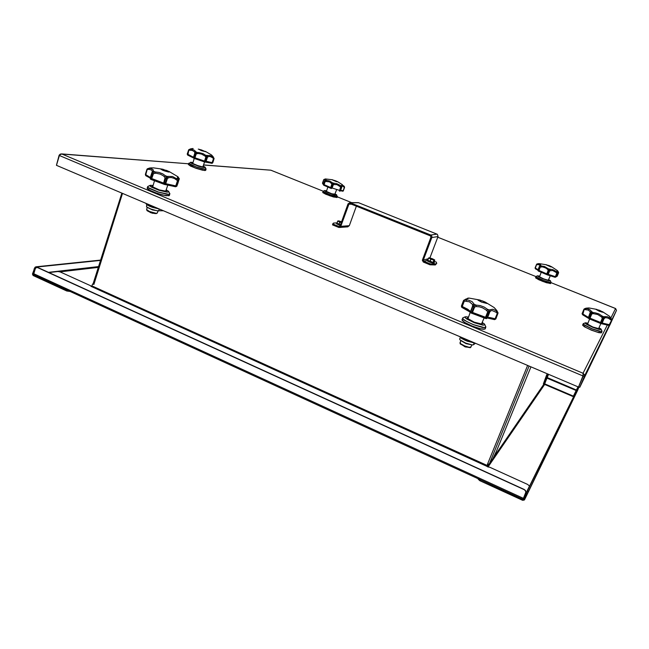 <?xml version="1.0" encoding="UTF-8"?>
<svg xmlns="http://www.w3.org/2000/svg" width="649" height="649" viewBox="0 0 649 649"><rect width="100%" height="100%" fill="white"/><g stroke="black" fill="none" stroke-linecap="round" stroke-linejoin="round"><path stroke-width="0.97" d="M583.151 374.862L583.232 375.949L578.689 386.828L579.792 387.299L584.4 376.242L584.327 374.635L583.07 373.272L583.013 376.201L578.494 387.015L56.447 165.341L59.424 155.533L60.568 154.365L61.955 154.024L60.316 154.073L59.156 155.2L56.504 165.13M203.535 164.919L270.893 170.2L203.51 164.976M615.682 308.591L616.453 310.376L610.393 323.843M583.062 375.706L578.494 387.015M478.167 479.116L479.781 480.658L522.583 500.322L524.246 500.071L578.957 386.942M487.042 466.428L488.17 466.891M579.013 386.966L577.359 390.933M528.035 491.366L527.329 491.042L523.84 499.324L523.021 499.706L478.532 478.865M544.024 384.427L544.527 384.695L488.251 466.696L487.829 465.836L488.932 464.197M487.821 463.921L487.188 466.469M544.049 383.859L544.268 384.638M576.45 390.925L522.867 499.657M544.941 384.524L573.229 396.588L578.016 386.812L573.416 396.141L545.119 384.078L544.941 384.524L544.738 383.778L543.984 384.03L544.527 384.265M545.476 381.782L548.551 374.303L545.485 381.774L543.935 383.535L547.642 373.913M546.563 376.542L546.093 376.339L543.416 383.851M545.314 382.018L544.738 383.778M545.411 382.058L544.511 384.281M100.619 260.087L35.955 266.804L34.989 267.331L32.474 274L33.099 275.517L66.79 290.995L70.206 291.466M69.005 290.922L33.407 274.965L33.05 274.113L33.707 274.032M34.008 268.978L34.543 269.221L36.498 267.047L35.955 266.804M49.008 272.58L57.907 271.55L60.227 271.947L90.957 285.876L91.055 286.452M34.202 274.876L33.724 273.951L35.387 268.564L36.409 267.583L37.626 267.607L524.222 489.679L525.479 490.831L525.787 492.453L523.037 499.292L529.243 486.669M122.531 193.402L93.967 284.27L92.531 283.994L91.939 285.86L487.034 465.438L486.653 466.258L487.902 466.939L489.695 467.166L527.58 484.389L529.503 486.052L523.329 498.594L525.893 492.242L525.43 490.384L524.222 489.679M37.699 267.639L37.009 267.485M530.955 366.831L496.526 451.112L492.842 458.705L489.232 464.092L487.675 463.857L527.645 365.428M487.724 463.873L486.709 466.282M91.939 285.86L91.128 286.225M93.781 283.881L93.213 283.41L121.89 193.126M337.099 222.842L333.383 223.126L332.523 224.895L332.872 223.637M436.745 263.34L435.333 264.922L429.922 264.768L430.263 263.867L434.351 264.184L436.485 263.681L436.477 262.237L434.262 261.336M332.523 224.895L338.892 227.483L340.603 226.899L348.911 204.184L349.835 203.575L430.409 235.912L430.944 237.169L422.321 260.273L423.335 262.058L429.922 264.768M430.263 263.867L423.765 261.206L423.262 260.314L431.893 237.315L431.796 236.041L430.749 235.011L349.908 202.626L348.067 203.843L340.068 226.039L338.94 226.509L339.703 226.452M340.936 226.314L349.284 225.674L347.596 226.85M349.957 202.634L358.426 202.658L437.337 234.321L438.083 236.374L429.914 257.953M339.711 221.828L341.382 222.404M340.522 224.789L336.977 223.207L337.837 220.952L341.601 221.788L338.851 220.895M341.333 222.445L340.944 222.291L341.333 222.445M430.36 258.773L432.778 259.689M428.583 257.969L433.913 260.241L434.716 259.973L432.469 258.797L434.692 259.941L433.905 262.277L433.167 262.472L427.683 260.241L428.591 257.961L432.485 258.805L429.46 257.807M431.926 259.381L431.52 259.219L431.926 259.381M588.854 318.618L588.505 317.491L589.227 318.813L591.239 313.775L590.46 313.402L588.716 317.612L590.055 318.197L589.438 318.87L582.688 314.822L588.473 318.034M596.812 309.427L588.959 307.918L585.22 308.437L584.319 308.9L582.688 314.822L582.267 313.84L584.043 309.086L582.161 313.54L588.521 317.458L590.379 311.958L588.351 310.068L584.035 309.508L584.506 308.851L586.363 308.591L585.852 309.484M600.706 323.486L600.544 322.456L601.923 322.983L603.684 318.764L602.848 318.481L600.706 323.486M601.769 323.494L608.657 325.368L609.265 324.662L609.549 325.108L608.673 325.368M604.6 317.994L604.503 316.663L607.359 316.68L610.685 318.521L611.577 320.484L608.308 318.156L605.493 317.612L604.049 318.643L602.199 323.015L609.265 324.662L611.739 319.965L609.882 325.003L608.859 325.417L600.998 323.591L602.199 323.015L601.112 323.608M584.254 308.9L586.088 308.226L589.616 309.508L591.466 311.39L590.436 312.258M590.266 313.248L591.077 312.98L590.266 313.248M593.275 313.605L591.799 313.986L590.055 318.197L600.544 322.456L602.296 318.237L601.615 317.028L597.729 314.546L593.275 313.605L593.154 312.477L591.531 311.707L591.077 312.98L594.573 312.615L598.824 313.889L602.459 316.241L603.684 318.764L604.203 316.834L602.459 316.241M611.796 320.135L610.977 318.286L611.804 320.403L609.987 324.808M603.245 312.339L599.335 311.269L595.855 309.354L599.773 310.425L603.245 312.339M610.157 319.316L610.977 318.286L609.346 316.136L602.515 311.707M591.247 313.061L591.799 313.986L591.247 313.061M602.296 318.237L603.367 317.969L602.296 318.237M602.45 316.241L601.542 316.955M599.798 310.449L596.05 309.419L602.069 312.169L602.913 312.015L599.798 310.449M212.231 163.24L212.742 162.729M205.668 161.966L211.623 163.288L212.15 162.623L212.361 163.069L211.647 163.288M193.905 158.259L193.491 157.245L194.229 158.405L192.737 163.475M205.076 156.052L205.83 155.362L210.211 155.565L212.807 156.847L212.621 157.748L213.432 158.754L212.15 162.623L206.95 161.439L205.035 162.088L194.238 158.413L195.73 153.716L194.992 153.415L193.71 157.334L194.951 157.796L194.424 158.437L187.723 155.087L187.399 154.275L188.656 149.862L187.269 153.991L193.507 157.204L194.797 153.286L194.643 151.858L192.282 150.381L188.713 150.17L190.482 149.262L193.791 149.927L195.552 151.266L195.527 153.01L196.241 153.878L194.951 157.796L205.06 161.268L204.76 162.007L204.524 161.163L205.847 157.172L205.295 156.255L201.523 154.073L198.075 153.456L196.241 153.878L195.682 153.059L198.578 152.491L203.048 153.683L205.83 155.362L206.812 156.912L207.388 155.809L207.818 156.425L207.331 157.593L206.35 157.358L205.06 161.268L205.717 161.463L206.934 156.92L207.331 157.593L206.009 161.577L205.1 162.088M187.277 154L187.553 154.933M205.409 151.395L211.509 154.957L214.065 158.324M214.048 158.867L212.758 162.729L214.024 158.883M212.621 157.748L209.854 156.441L207.81 156.831M199.576 149.44L205.952 151.817L201.717 150.755L199.576 149.44M213.975 158.259L213.432 158.754L213.975 158.259M188.794 149.708L190.441 148.954L188.908 149.651L187.788 155.095L193.524 157.821M193.167 148.564L190.441 148.954L190.368 150.097M194.797 153.286L195.527 153.002L194.797 153.286M194.846 152.377L195.706 151.817L197.312 152.434M206.771 156.871L205.847 157.172L206.771 156.871M197.515 153.456L197.32 152.442M201.101 150.479L205.782 151.752L201.149 149.805L199.365 149.554L201.101 150.479M470.387 347.604L465.674 346.777L460.328 343.946M464.449 346.558L466.16 347.15M485.639 318.481L485.525 317.304L486.215 317.588L485.639 318.481M494.205 319.527L495.114 318.764L495.511 319.146L494.546 319.632L487.415 317.978L486.352 318.627M470.914 312.923L470.484 311.504L471.304 313.118M462.096 307.553L461.601 306.515L463.524 300.528L461.415 305.922L462.242 306.49L462.088 307.537L470.428 312.218M486.58 310.384L487.618 309.411L488.9 311.609L488.308 312.291L485.963 309.865L482.483 307.756L479.376 306.79L475.92 306.588L474.573 307.131L472.496 312.437L485.525 317.304L487.61 311.999L489.111 311.666L489.581 312.493L487.464 317.888L485.712 318.521L487.164 317.969L489.297 312.575L488.308 312.291L486.215 317.588L489.865 317.548L495.114 318.764L497.191 313.524L496.542 312.485L492.193 310.514L490.725 310.912L489.297 312.575L489.963 309.703L492.932 309.208L496.436 310.879L497.994 312.867L495.844 318.748M463.443 300.722L461.415 305.914L461.504 307.009L467.832 310.457L470.996 312.988L471.442 313.118L473.892 306.912L472.87 306.442L470.793 311.739L472.496 312.437L471.361 313.142M463.759 300.252L464.286 301.241L462.242 306.49L467.726 309.289L470.484 311.504L472.553 306.198L472.456 304.422L469.397 301.744L463.727 300.958L464.076 300.171L465.495 299.757L468.935 300.236L472.034 301.655L473.778 303.667L473.746 305.987L476.074 305.103L480.236 305.598L484.162 307.091L487.618 309.411M481.574 302.15L478.013 300.203L479.643 299.984L484.625 301.801L487.01 303.464L481.574 302.15M467.588 298.264L468.716 298.248L463.524 300.528L465.649 299.173M466.071 300.941L466.599 299.741L465.649 299.165M467.069 298.637L466.615 298.864M476.309 306.555L476.074 305.095L473.948 304.121L472.594 304.835M473.843 305.987L474.573 307.131L473.892 306.912L473.843 305.987M497.191 313.524L497.913 312.802L497.726 313.645L497.191 313.524M496.185 312.177L496.842 310.628L494.165 307.561L485.249 302.109M490.182 311.398L489.776 310.068L487.626 309.411M473.632 305.89L472.553 306.198L473.632 305.89M498.026 313.037L496.842 310.628L497.994 312.834M486.709 303.432L482.71 301.006L478.118 300.057L481.623 302.118L486.709 303.432M460.336 337.407L459.662 339.127L460.076 339.946L465.649 343.061L472.245 344.927L473.454 344.765L475.482 343.272M547.578 274.9L555.049 277.269L555.357 276.612L555.795 276.766L555.179 277.301L547.31 274.876M539.717 265.912L539.287 266.593L541.574 265.976L544.665 266.617L548.567 268.954L549.598 270.974L548.194 274.462L547.31 274.876L549.281 270.884L548.559 270.625L547.075 274.795L546.799 273.87L555.357 276.612L556.745 273.197L556.38 272.58L552.607 270.487L549.305 270.901L549.176 270.292L550.068 269.513L550.368 270.455M558.643 272.418L557.215 276.174L556.396 276.636M535.466 268.873L535.092 268.037L536.488 264.532L535.101 267.883L535.441 268.856L537.875 270.179L535.344 268.791L535.157 267.859M538.921 270.495L538.354 270.747L539.838 266.901L539.343 266.65L537.932 270.195L538.337 271.039L537.94 269.992L546.799 273.87L548.178 270.446L547.521 269.238L545.493 267.834L542.523 266.934L540.26 267.072L539.919 266.35L540.293 267.08L538.921 270.495M547.748 269.481L548.567 268.954L553.029 269.733L556.396 271.493L555.99 272.207M556.745 273.197L557.418 272.896L556.047 276.831L557.556 273.424L556.745 273.197M557.564 273.407L557.41 271.899L556.388 271.493L557.459 272.904L556.996 270.609L558.237 271.533L558.132 272.02L557.272 271.46M556.518 276.012L557.069 276.125L558.44 272.75L558.132 272.02M541.534 266.828L541.574 265.976L540.471 265.449L539.773 265.798L539.481 264.816L536.723 264.67L536.691 264.184L539.003 263.859L540.674 264.76L537.924 270L539.295 266.609M549.354 265.701L551.845 266.901L550.92 266.893L546.036 264.751L549.354 265.701M549.022 270.235L548.178 270.446L549.022 270.235M555.195 277.301L556.193 276.831L557.588 273.245M538.386 263.672L536.999 264.005M546.523 264.768L539.433 263.672L538.321 263.697L537.672 264.411M536.82 264.094L535.368 268.053L538.053 269.668M546.215 264.784L551.812 266.982L546.215 264.784M156.368 213.626L151.704 212.742L147.023 210.592M150.357 212.539L153.042 213.351M164.067 184.324L163.637 183.099L164.221 183.343L164.075 184.34L165.041 184.121L166.89 178.67L165.844 178.353L164.221 183.343L176.414 186.003L175.392 186.725M165.081 184.413L175.376 186.734L175.66 186.239L177.412 180.909L177.088 180.357L174.394 178.507L171.36 177.534L169.227 177.566L166.89 178.67L166.671 177.826L168.269 176.358L172.52 176.528L177.631 179.302L178.54 181.087L178.029 181.071L176.414 186.003L176.934 186.012L178.564 180.763M175.684 186.766L176.852 186.19L178.54 181.079M160.717 182.791L150.949 179.197L151.079 178.443L153.05 179.043L163.637 183.099L165.114 177.648L163.483 175.838L160.352 174.143L155.882 173.226L153.48 173.608L151.428 179.359L150.446 179.083L150.195 177.948L150.917 179.4M145.944 175.733L145.36 174.589L146.909 169.421L145.335 174.33L146.122 175.806M150.373 178.962L150.203 177.98M177.542 184.129L179.286 178.808M152.474 173.38L151.907 173.08L150.3 178.069L151.079 178.443L152.474 173.38M151.898 172.764L152.377 171.271L151.712 170.087L149.294 169.357L146.982 169.486L148.564 168.367L151.152 168.57L153.399 169.973L152.604 172.626L155.046 171.936L159.151 172.512L162.721 173.867L165.592 175.863L167.337 178.735L165.69 183.805L164.513 184.454M178.597 180.665L178.946 178.832L177.696 177.802M163.021 170.436L160.814 169.113L163.061 169.3L169.519 172.026L163.021 170.436M162.38 169.146L153.326 167.831L147.412 168.781L145.782 174.638L150.349 177.477M148.759 169.316L149.643 168.026L147.169 169.032M155.119 173.21L155.054 171.936M164.489 176.698L165.584 175.863L167.775 176.528L168.318 177.85M165.26 178.11L166.452 177.753L165.26 178.11M152.718 172.634L153.367 173.672L152.685 173.445L152.718 172.634M177.412 180.909L178.305 180.333L178.029 181.071L177.412 180.909M176.252 179.57L176.706 178.467L177.761 178.516L177.323 176.504L179.156 178.402M152.556 172.553L151.809 172.999L152.556 172.553M151.809 172.991L150.195 177.956L152.41 171.596L153.424 171.174L155.046 171.936M178.597 180.617L178.126 178.929M178.613 178.329L178.345 177.039M177.656 184.097L179.27 178.613M168.781 172.042L169.113 171.661L166.688 170.468L161.041 169.194L164.513 170.963L168.781 172.042M146.723 204.613L146.528 206.869L150.957 209.075L156.993 210.747L163.524 210.803M339.459 191.106L339.573 190.417L339.995 190.571L339.459 191.106M331.12 188.453L330.73 187.529L331.274 188.51L331.704 187.926L339.573 190.417L340.676 186.977L337.034 184.608L333.416 184.592L332.012 188.161L331.298 188.51M342.412 191.22L343.37 190.733M344.14 186.255L342.518 185.152L341.625 185.298L341.65 187.407L340.741 187.139L341.747 187.253L340.254 191.017M322.829 183.918L322.504 183.099L323.681 179.773L322.529 183.018L322.991 183.992M330.893 188.307L323.291 184.705L323.34 184.275L330.73 187.529L331.866 183.886L329.603 181.842L325.246 181.371L323.851 185.306L324.492 181.022L323.299 184.405L323.746 185.249M324.557 180.917L326.536 180.357L329.676 181.03L332.15 182.564L332.694 184.065L333.846 183.416L334.113 184.3M331.647 183.383L332.442 182.896L337.115 183.813L340.498 185.549L340.019 186.198M340.49 185.549L341.447 186.847L339.995 190.571L340.457 190.684L341.82 186.377L340.498 185.549M332.791 184.073L333.245 184.738L332.207 184.381L331.047 187.683L331.704 187.926L332.791 184.073M340.676 190.279L343.126 190.733L344.286 187.48L342.834 186.068L341.82 186.401M344.562 187.05L343.134 191.098L340.474 190.806M325.684 179.838L323.681 179.773M335.849 180.876L337.699 181.809L336.15 181.542L332.11 179.805L335.849 180.876M332.645 184.016L331.907 184.235L332.645 184.016M343.816 186.717L343.8 185.906L344.432 186.725M323.892 179.465L322.667 183.123L323.559 183.618M326.536 180.365L326.398 181.128M324.954 180.714L325.246 181.371L324.954 180.714M324.881 180.673L325.806 179.968L324.881 180.673M324.541 179.546L325.019 178.986L326.212 179.092L325.806 179.968L326.536 180.357M332.41 179.822L337.561 181.777L332.41 179.822M341.577 221.869L338.583 221.114L341.358 222.461L338.648 221.22L341.536 221.966M338.883 220.903L337.886 220.96M337.018 223.232L337.805 221.049L339.922 222.128L337.902 220.976M338.965 224.262L339.849 222.007M340.49 224.879L337.253 223.507L336.693 223.086L337.082 222.907L336.312 223.151L340.384 225.171M340.352 225.26L336.312 223.199M336.515 223.54L340.271 225.487L336.75 223.946L336.312 223.151M432.185 258.91L433.832 259.762L433.224 259.803L429.362 258.172L432.185 258.91M432.242 258.821L429.297 258.075L433.118 259.778L434.043 259.843L432.242 258.821M430.109 261.49L430.968 259.178L428.664 257.986L427.74 260.281M433.167 262.472L433.994 260.152L430.96 259.162M429.93 261.417L430.871 259.129M433.045 262.447L433.897 260.119M434.692 259.949L433.954 260.135M433.905 262.277L434.741 260.062M433.938 262.188L433.962 262.658L432.599 262.391L428.705 260.922L427.31 259.998L427.821 259.876L426.945 260.111L432.153 262.602L434.311 263.023L433.938 262.18M434.416 262.983L430.465 262.123L426.945 260.16M427.131 260.509L430.376 262.358L434.035 263.121M600.552 323.405L589.389 318.87M583.881 309.411L582.104 313.71L582.688 314.822M601.282 332.832L598.629 332.596L591.507 330.195L584.757 326.966L582.713 325.303M601.518 332.677L599.068 332.694L591.442 330.171L584.303 326.69L582.664 325.011L585.747 327.437L591.482 330.098L597.494 332.215L601.518 332.677M582.68 324.979L583.337 323.616M585.203 322.877L583.24 323.689L583.824 324.573L591.888 328.719L600.82 331.517L602.061 331.29L601.234 329.359M602.053 331.306L599.603 331.371L592.002 328.848L584.871 325.392L583.2 323.729M600.885 328.905L600.893 329.643L599.108 329.424L592.545 327.226L586.469 324.265L585.187 323.234L585.771 322.788M585.333 322.821L587.978 323.186L585.439 322.813L585.714 323.681L592.561 327.185L600.13 329.562L601.136 329.205L599.027 327.656L601.177 329.23M598.832 328.078L599.011 328.775L597.656 328.605L592.707 326.95L588.124 324.711L587.15 323.932L587.816 323.616M598.759 328.775L599.189 328.637L598.816 328.118M587.791 323.664L587.183 323.737L587.369 324.167M204.622 161.95L194.375 158.445M204.638 170.549L195.203 168.002L188.461 164.627M205.514 170.452L202.593 170.225L196.379 168.416L190.522 166.039L188.397 164.408L194.83 167.783L202.683 170.168L205.692 170.314L204.67 170.549M206.074 169.073L203.064 169.008L196.866 167.215L190.984 164.838L188.835 163.175M190.53 162.339L188.989 163.548L196.282 166.939L205.279 169.284L206.074 169.056L205.23 167.361M204.954 167.044L205.125 167.556L203.591 167.491L198.367 166.112L191.812 163.475L190.619 162.704L190.944 162.25M190.619 162.291L193.021 162.526L190.798 162.266L191.139 163.037L197.62 165.82L204.37 167.556L205.108 167.199L203.137 165.99L205.181 167.272M203.015 166.339L203.437 166.809L202.821 166.923L197.702 165.609L192.769 163.499L192.291 163.004L192.915 162.891M192.899 162.931L192.339 163.069L192.818 163.207M202.869 166.72L203.372 166.809L202.999 166.387M471.896 344.895L466.087 343.629L460.822 340.555M460.011 342.591L460.782 343.848L464.708 345.909L469.17 347.28L471.06 346.996M485.46 318.391L481.542 316.631M481.485 316.615L471.701 313.24M461.415 305.947L461.739 307.261M484.819 329.132L479.822 328.694L471.239 325.774L464.262 322.22L461.974 319.657L462.607 320.857L465.073 322.618L472.667 326.244L480.682 328.8L483.529 329.238L485.249 328.8L483.513 329.319L480.674 328.897L471.239 325.774M471.231 325.766L464.919 322.634L462.064 320.192M485.882 327.039L484.811 327.688L482.369 327.461L473.283 324.678L464.911 320.582L462.875 318.943L462.705 317.945M465.122 316.874L462.81 317.84L463.102 319.057L466.915 321.644L473.519 324.67L484.332 327.591L485.882 326.942L484.835 324.605M484.13 323.705L484.787 324.922L482.742 325.149L474.273 322.707L466.306 318.708L464.952 317.296L466.242 316.688M465.382 316.761L468.562 317.004L465.309 316.817L465.065 317.353L465.82 318.253L474.703 322.813L483.521 325.149L484.779 324.605L482.215 322.358L484.714 324.346M481.923 323.032L482.394 323.883L481.331 324.127L474.549 322.277L468.554 319.308L467.385 318.107L468.318 317.686M460.141 336.758L466.112 340.165L473.673 342.51M481.404 324.127L482.304 323.859L481.891 323.097M468.294 317.759L467.467 318.034L467.945 318.846M473.924 342.615L466.696 340.498L459.995 336.701M481.72 323.494L481.866 324.094M459.987 336.863L462.112 338.729L466.745 340.985L474.614 342.907L467.288 341.22L460.676 337.723M481.858 324.086L481.68 323.591M473.875 342.94L465.374 340.425L461.309 338.218L459.89 336.653M546.92 274.697L538.524 271.112L547.066 274.787M537.98 270.69L537.932 270.025M556.185 276.815L555.049 277.269M550.53 283.589L542.962 281.536L535.595 277.756M535.555 277.585L542.134 281.139L550.677 283.491L546.377 282.753L538.889 279.808L535.62 277.853L536.009 276.523M551.09 282.412L548.397 282.153L542.548 280.125L537.713 277.926L536.058 276.466M537.559 275.841L536.017 276.506L536.269 276.945L543.546 280.449L550.466 282.534L551.09 282.404L550.425 280.863M550.238 280.619L549.046 280.871L543.14 278.908L538.321 276.636L537.867 275.793M537.623 275.809L539.757 276.149L537.697 275.809L537.843 276.263L543.156 278.883L549.711 280.96L550.206 280.587L548.608 279.597L550.401 280.798M548.486 279.881L548.851 280.295L547.861 280.254L543.351 278.762L539.644 277.001L539.108 276.466L539.652 276.433M539.635 276.466L539.254 276.717M548.575 280.36L548.47 279.914M158.048 210.876L152.491 209.992L147.282 207.404M157.293 213.059L155.289 213.618L151.112 212.823L147.201 210.747L146.609 209.595L149.497 211.477L156.003 213.27L157.261 213.115L158.088 210.884M163.808 184.186L160.879 182.864M145.441 174.289L145.741 175.611L150.17 178.053M176.934 185.995L175.676 186.79L164.359 184.43L151.201 179.522M169.073 195.722L162.867 195.122L152.702 191.788M152.685 191.788L148.443 189.662L147.128 188.129L149.968 190.433L157.318 193.418L164.984 195.487L169.389 195.454L166.217 195.779L158.981 194.051L151.428 191.236L147.234 188.543M169.876 193.832L169.243 194.343L166.679 194.229L157.796 191.95L149.887 188.664L147.964 187.383L147.696 186.531M149.887 185.436L147.672 186.563L148.483 187.691L158.332 192.031L168.618 194.302L169.876 193.824L168.764 191.658M168.188 191.009L168.659 191.982L166.89 192.128L158.908 190.214L151.314 187.042L149.765 185.687L150.73 185.249M150.081 185.338L153.107 185.476L150.317 185.298L150.089 186.085L158.21 189.93L167.734 192.104L168.602 191.431L166.152 189.784L168.659 191.471M165.949 190.352L166.395 191.131L164.903 191.244L159.37 189.922L152.986 187.237L152.117 186.441L152.937 186.06M157.739 208.353L149.814 205.863L145.96 203.348L149.822 205.79L157.399 208.207M165.722 191.285L166.379 191.033L165.925 190.417M152.921 186.125L152.191 186.352L152.572 186.953M146.325 204.127L145.96 203.372M165.795 190.782L166.006 191.252M152.361 186.758L152.815 186.498M149.943 206.366L159.167 208.954L151.955 207.153L146.414 204.289L151.233 206.869L159.127 208.937M165.974 191.26L165.763 190.871M152.791 186.588L152.385 186.782M149.919 206.358L146.885 204.743M339.557 191.131L340.538 190.676L341.707 187.399M336.912 197.572L330.138 195.941L322.78 192.461M322.731 192.307L329.303 195.568L337.042 197.483L333.391 196.988L325.717 194.197L322.804 192.55L323.121 191.285M337.391 196.444L329.651 194.595L324.281 192.291L323.161 191.244M324.549 190.595L323.137 191.268L323.47 191.731L329.814 194.595L337.009 196.566L336.726 195M336.555 194.789L335.03 194.935L330.252 193.451L325.644 191.504L324.816 190.546M324.605 190.571L326.609 190.847L324.768 190.546L324.898 191.017L330.844 193.637L336.255 195.106L336.563 194.805L334.981 193.873L336.693 194.943M334.876 194.124L335.217 194.522L334.454 194.505L330.544 193.353L326.561 191.642L326.017 191.179L326.528 191.106M326.512 191.139L326.155 191.366M326.082 191.285L331.882 193.808L334.868 194.156M434.449 262.942L433.443 263.259L430.392 262.366L427.391 260.947L426.945 260.111M600.714 323.494L589.227 318.821M611.09 318.391L609.622 316.461M585.982 308.226L588.586 307.926M601.526 332.661L602.045 331.185M587.199 323.965L592.837 326.999L599.027 328.751M214.048 158.859L212.199 163.28L204.751 162.007M187.845 155.143L187.228 154.154L188.543 150.13M213.302 156.855L211.761 155.184M199.876 149.489L198.278 149.14M190.311 148.954L192.518 148.556M188.397 164.408L188.9 163.11M205.692 170.314L206.066 168.975M202.788 166.915L196.866 165.317L192.38 163.183M204.613 161.958L202.804 166.915L203.259 166.898M460.701 340.465L460.068 343.637L464.968 346.753L470.347 347.677L472.01 344.903M471.409 313.183L485.679 318.513M498.026 313.11L495.82 318.959L494.327 319.592M480.09 300.106L468.943 298.069M467.888 298.564L465.763 299.132M468.051 298.037L466.655 298.824M494.538 307.926L496.939 310.701M485.249 328.8L485.858 326.828M461.974 319.657L462.867 317.807M481.988 324.078L474.192 322.131L467.556 318.408M557.54 270.722L551.593 266.731M557.418 271.923L557.223 271.525M536.78 264.119L536.447 264.508M550.677 283.491L551.09 282.339M548.705 280.344L543.878 278.965L539.165 276.62M149.603 168.026L151.996 167.848M147.331 168.845L146.909 169.421M178.077 178.824L177.583 177.915M178.589 180.592L178.134 178.929M168.854 171.377L177.566 176.496M179.246 179.229L179.278 178.662M169.389 195.454L169.843 193.67M147.128 188.129L147.818 186.417M166.144 191.22L159.321 189.906L152.272 186.644M339.443 191.106L340.538 190.676M323.348 184.194L322.529 183.018M323.859 185.306L331.079 188.429M344.546 187.529L343.353 190.838L342.494 191.244M342.453 184.746L337.383 181.574M332.523 179.805L325.603 178.978M337.042 197.483L337.383 196.379M59.538 155.362L59.156 155.2M583.2 376.031L584.303 376.493L609.135 325.425M609.776 325.125L579.792 387.299M583.11 376.006L59.424 155.533M527.329 491.042L578.389 386.974M488.51 464.14L487.853 465.763M544.99 384.411L544.552 384.224M546.093 376.339L547.172 373.719M100.53 260.371L36.498 267.047M34.543 269.221L33.05 274.113M38.096 267.599L524.327 489.476M487.034 465.438L487.675 463.857M92.531 283.994L93.902 284.4M332.84 224.019L338.94 226.509M349.284 225.674L356.35 206.155M188.591 163.824L61.955 154.024L583.07 373.272L607.367 324.922M610.831 318.026L615.593 308.551L551.025 282.639L615.633 308.559M535.952 276.588L437.791 237.185L535.952 276.579M351.677 202.626L337.269 196.842L351.701 202.626M323.234 191.212L270.868 170.184L323.243 191.204M616.453 310.376L611.788 319.981M480.025 480.771L480.292 480.114M526.063 493.97L526.769 494.287M493.386 457.707L543.992 383.997M524.546 499.633L577.399 390.836M545.444 384.873L545.622 384.435M572.029 395.72L571.842 396.166M576.409 390.625L546.985 378.099M573.546 396.523L573.732 396.077M547.204 377.58L576.636 390.106M544.381 383.381L544.771 383.551M66.774 290.281L66.579 290.898M48.48 272.337L98.559 266.593M98.291 267.429L60.008 271.874M34.072 274.892L33.407 274.965M486.653 466.258L91.395 286.501M529.089 366.036L489.232 464.092M33.78 273.748L523.419 498.318M426.928 260.5L423.862 261.255M423.326 259.998L428.218 258.829M351.385 204.159L348.911 204.184M438.018 236.577L431.828 237.526M430.749 235.011L436.964 234.127M358.548 202.707L350.403 202.748M341.342 222.51L339.93 222.039M339.127 224.327L339.914 222.145L341.309 222.607M474.168 342.948L473.454 344.765M159.265 208.994L158.648 210.901M188.608 163.759L61.517 153.91M577.383 390.876L524.522 499.689M543.391 383.835L543.854 384.038M523.037 499.292L33.943 274.827M339.605 227.491L347.978 226.817M337.756 221.017L336.977 223.199M429.33 257.791L428.608 257.961M428.527 258.026L427.683 260.241M598.524 328.751L600.885 323.559M587.548 324.313L589.584 318.943M481.453 324.119L484.17 317.807M467.921 318.805L470.274 312.201M558.594 272.758L557.223 276.133M539.481 276.896L541.225 272.142M548.283 280.327L550.352 275.63M146.609 209.595L147.242 207.372M165.617 191.277L167.945 184.811M152.669 187.009L154.535 180.544M323.324 184.284L324.484 181.006M326.39 191.528L327.883 186.888M334.714 194.538L336.482 190.035"/></g></svg>
